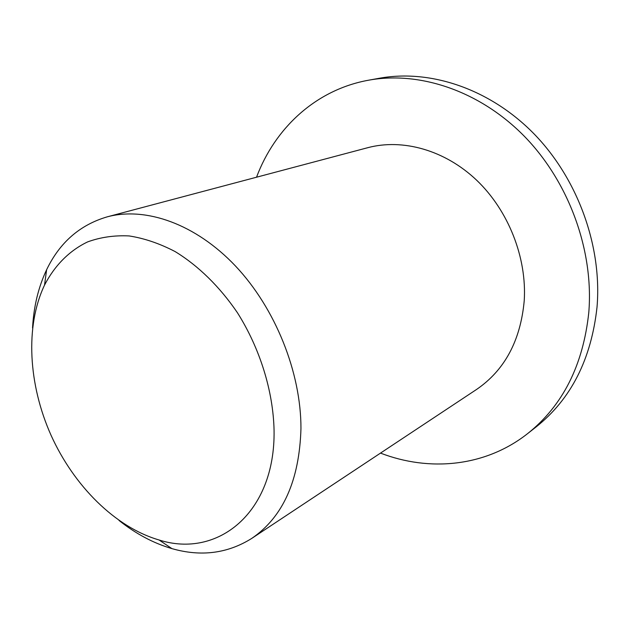 <?xml version="1.0" encoding="UTF-8"?>
<svg xmlns="http://www.w3.org/2000/svg" width="629" height="629" viewBox="0 0 629 629"><rect width="100%" height="100%" fill="white"/><g stroke="black" fill="none" stroke-linecap="round" stroke-linejoin="round"><path stroke-width="0.94" d="M274.071 430.44C275.376 513.044 217.492 558.709 159.058 539.981C115.249 527.275 73.923 485.926 51.075 435.323C28.415 384.641 24.94 326.286 44.533 285.094C54.597 265.658 69.221 250.719 87.596 241.913C100.459 237.212 114.289 235.215 129.094 235.93C144.253 238.281 159.593 243.494 175.098 251.561C198.159 265.627 219.725 286.667 237.447 312.762C260.044 348.576 273.222 391.238 274.071 430.44M119.054 520.482C135.84 533.832 153.468 543.212 171.929 548.622C200.997 556.924 227.596 553.52 251.726 538.424C283.003 517.093 299.412 480.47 300.961 428.538C301.079 372.439 275.36 308.304 235.545 266.075C195.627 223.869 145.771 206.516 107.237 216.84C79.922 224.86 59.716 242.487 46.617 269.731C38.4 287.131 33.714 306.535 32.551 327.953M251.726 538.424L476.491 389.5C504.631 370.269 520.545 340.682 524.224 300.733C526.984 257.725 508.476 210.629 476.727 180.287C444.884 150.001 402.702 138.404 367.839 147.673L107.237 216.84M256.538 177.213C274.842 128.269 315.774 89.656 368.783 80.166C419.551 70.951 479.644 90.686 524.397 136.336C569.017 182.048 593.925 250.759 588.791 312.511C583.122 365.3 562.719 405.674 527.597 433.625C485.305 466.954 429.253 471.923 380.498 453.1M368.783 80.166L379.499 78.232C429.906 69.088 489.409 88.5 533.628 133.45C577.705 178.455 602.212 246.143 597.023 307.094C591.315 359.206 571.03 399.14 536.16 426.894L527.597 433.625M159.058 539.981L171.929 548.622M44.533 285.094L46.617 269.731"/></g></svg>
